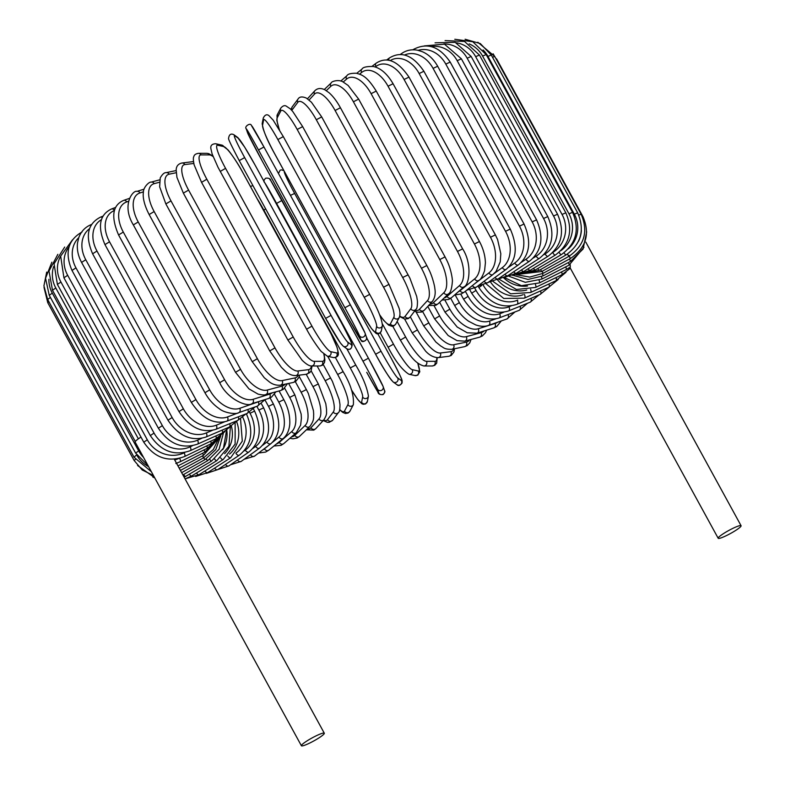 <?xml version="1.0" encoding="UTF-8"?>
<svg xmlns="http://www.w3.org/2000/svg" width="785" height="785" viewBox="0 0 785 785"><rect width="100%" height="100%" fill="white"/><g stroke="black" fill="none" stroke-linecap="round" stroke-linejoin="round"><path stroke-width="1.18" d="M301.401 745.75A13.051 1.737 -28.7 0 1 301.636 745.073A13.051 1.737 -28.7 0 1 313.657 737.086A13.051 1.737 -28.7 0 1 324.303 733.21A13.051 1.737 -28.7 0 1 324.077 733.896A13.051 1.737 -28.7 0 1 312.047 741.884A13.051 1.737 -28.7 0 1 301.401 745.75L135.148 442.073A13.051 1.737 -28.7 0 1 135.373 441.396A13.051 1.737 -28.7 0 1 140.986 437.088M570.175 264.525L570.303 267.057L566.132 269.618A3.111 0.863 -116.5 0 0 565.71 266.851M718.412 537.578A13.051 1.737 -28.7 0 1 730.433 529.59A13.051 1.737 -28.7 0 1 741.079 525.724A13.051 1.737 -28.7 0 1 740.854 526.411A13.051 1.737 -28.7 0 1 728.833 534.389A13.051 1.737 -28.7 0 1 718.187 538.265A13.051 1.737 -28.7 0 1 718.412 537.578M323.636 420.083A27.966 7.801 -116.5 0 0 327.551 419.641L333.311 411.958A27.966 7.801 -116.5 0 0 325.186 380.735L317.101 365.967M327.551 419.641A3.111 2.954 36.9 0 0 332.703 420.181L338.472 412.498C339.473 412.135 339.974 409.456 339.974 404.461L339.198 399.663L332.379 381.333L323.273 364.544M333.311 411.958A3.111 2.954 36.9 0 0 338.472 412.498M325.186 380.735L330.583 377.909M307.298 428.934A27.966 10.087 -115.7 0 0 310.958 427.727L319.024 418.915A27.966 10.087 -115.7 0 0 312.979 386.671L306.199 374.278M312.979 386.671L318.317 383.924L311.115 370.775M319.024 418.915A3.111 2.865 42.5 0 0 323.93 419.759C327.747 413.381 326.217 412.684 326.57 409.623L325.814 403.775L318.317 383.924M310.958 427.727A3.111 2.865 42.5 0 0 315.855 428.571L323.93 419.759M291.529 436.852A27.966 12.305 -114.9 0 0 294.826 435.322L305.139 425.45A27.966 12.305 -114.9 0 0 301.116 392.245L295.327 381.687M301.116 392.245L306.376 389.576L299.252 376.574M305.139 425.45A3.111 2.757 46.3 0 0 309.82 426.52C314.667 419.857 313.333 417.551 313.696 414.303L313.441 410.634L308.338 393.471L306.376 389.576M294.826 435.322A3.111 2.757 46.3 0 0 299.507 436.391L309.82 426.52M276.536 443.898A27.966 14.424 -114.1 0 0 279.283 442.357L291.765 431.505A27.966 14.424 -114.1 0 0 289.685 397.416L284.67 388.251M289.685 397.416L294.846 394.835L288.605 383.433M291.765 431.505A3.111 2.63 49 0 0 296.239 432.761L300.626 425.127L301.411 418.189L301.155 414.068L294.846 394.835M279.283 442.357A3.111 2.63 49 0 0 283.748 443.623L296.239 432.761M272.552 442.249L278.999 437.029A27.966 16.426 -113.1 0 0 278.783 402.126L274.485 394.266M262.622 449.972A27.966 16.426 -113.1 0 0 264.437 448.794L269.029 445.095M278.783 402.126L283.827 399.653L279.077 390.969M278.999 437.029A3.111 2.483 51.1 0 0 283.267 438.462C289.027 433.448 290.048 425.215 289.783 421.113C289.606 413.901 287.624 406.748 283.827 399.653M264.437 448.794A3.111 2.483 51.1 0 0 268.705 450.227L283.267 438.462M262.632 445.281L266.939 442.004A27.966 18.31 -112 0 0 268.49 406.365L264.918 399.85M268.49 406.365L273.396 403.99L270.06 397.897M266.939 442.004A3.111 2.316 52.7 0 0 271.002 443.594C280.451 434.949 281.256 421.751 273.396 403.99M250.474 454.672A3.111 2.316 52.7 0 0 254.477 456.173L271.002 443.594M252.996 448.304L255.674 446.361A27.966 20.057 -110.8 0 0 258.883 410.074L256.832 406.336M258.883 410.074L263.632 407.817L261.474 403.873M255.674 446.361A3.111 2.129 54.1 0 0 259.521 448.117C270.011 438.923 271.375 425.49 263.632 407.817M237.482 459.941A3.111 2.129 54.1 0 0 241.172 461.413L259.521 448.117M244.125 450.904L245.293 450.09A27.966 21.646 -109.3 0 0 250.023 413.253L249.512 412.311M250.023 413.253L254.615 411.104L253.476 409.034M245.293 450.09A3.111 1.923 55.2 0 0 248.923 451.993C260.365 442.338 262.259 428.708 254.615 411.104M225.501 464.426A3.111 1.923 55.2 0 0 228.877 465.917L248.923 451.993M236.157 452.965A27.966 23.079 -107.4 0 0 242.781 417.365M235.922 453.239A3.111 1.707 56.2 0 0 239.288 455.221C251.612 445.154 253.987 431.358 246.402 413.832M214.619 468.115A3.111 1.707 56.2 0 0 217.69 469.646L239.288 455.221M229.505 454.083A27.966 24.325 -105 0 0 236.658 421.761M227.748 455.948A3.111 1.482 57.1 0 0 230.672 457.753L242.3 441.141L240.544 419.013M204.914 470.98A3.111 1.482 57.1 0 0 207.701 472.58L230.672 457.753M224.628 453.671A27.966 25.395 -101.8 0 0 231.369 426.039M220.634 457.871A3.111 1.236 58 0 0 223.146 459.578L235.117 444.084L235.147 423.292M196.466 473.012A3.111 1.236 58 0 0 198.968 474.699L223.146 459.578M222.665 449.697A27.966 26.268 -97.2 0 0 226.806 430.288M214.619 459.019A3.111 0.981 58.7 0 0 216.768 460.687L228.896 446.253L230.398 426.765M189.342 474.199A3.111 0.981 58.7 0 0 191.569 475.985L216.768 460.687M209.762 459.382A3.111 0.726 59.4 0 0 211.587 461.07L223.489 448.137L226.531 430.494M183.602 474.523A3.111 0.726 59.4 0 0 185.564 476.426L211.587 461.07M206.112 458.97L207.632 460.726L219.093 449.246L223.313 433.467M203.05 456.674L204.944 459.657L215.767 449.619L220.801 435.744M44.009 287.418L47.767 302.716L48.886 301.705M135.363 459.421L134.147 460.501L47.767 302.716M202.52 455.849L203.531 457.871L213.353 449.501L218.927 437.912M46.698 272.091L43.921 285.858L47.65 299.448L50.426 297.456M136.649 454.819L134.039 457.223L47.65 299.448M136.865 455.212A27.966 27.553 11.2 0 0 148.591 466.624M202.648 453.21L203.423 455.378L217.759 439.178M49.229 295.288L52.301 293.139L138.68 450.924L135.619 453.063L49.229 295.288L45.55 278.214L51.879 262.17M48.915 279.323A27.966 27.181 27.8 0 0 52.301 293.139M138.68 450.924A27.966 27.181 27.8 0 0 143.518 457.361M204.061 449.864A3.111 0.608 62.8 0 1 204.6 452.209L217.121 440.051M176.664 463.199A3.111 0.608 62.8 0 1 177.331 464.769M53.645 266.566A27.966 26.602 36.9 0 0 55.794 287.997L138.366 438.835M174.702 459.961A27.966 26.602 36.9 0 0 178.45 458.636M135.295 441.504L52.487 290.254L55.794 287.997M179.647 458.342A3.111 0.863 63.5 0 1 180.344 461.678L175.83 463.474M206.749 445.86A3.111 0.863 63.5 0 1 207.054 448.372L180.344 461.678M57.393 284.415L60.926 282.041L147.315 439.816L143.773 442.19L57.393 284.415L54.057 263.789L64.694 247.039M60.661 256.146A27.966 25.817 42.5 0 0 60.926 282.041M147.315 439.816A27.966 25.817 42.5 0 0 184.122 452.817L184.75 452.513M210.694 441.199A3.111 1.119 64.3 0 1 210.782 443.917L220.634 435.871M184.122 452.817A3.111 1.119 64.3 0 1 184.661 456.497L210.782 443.917M63.919 277.792L67.677 275.309L154.056 433.094L150.298 435.567L63.919 277.792L60.671 256.096L72.544 239.759M69.109 246.706A27.966 24.845 46.3 0 0 67.677 275.309M154.056 433.094A27.966 24.845 46.3 0 0 190.147 446.822L192.462 445.743M215.865 435.94A3.111 1.364 65.1 0 1 215.738 438.854L224.942 431.603M190.147 446.822A3.111 1.364 65.1 0 1 190.421 450.619L215.738 438.854M71.994 270.442L75.968 267.862L162.358 425.637L158.384 428.217L71.994 270.442C64.517 252.858 67.863 240.053 82.023 232.017M78.775 237.649A27.966 23.678 49 0 0 75.968 267.862M162.358 425.637A27.966 23.678 49 0 0 197.555 440.179L201.657 438.354M222.214 430.092A3.111 1.599 65.9 0 1 221.88 433.251L230.682 426.412M197.555 440.179A3.111 1.599 65.9 0 1 197.565 444.104L221.88 433.251M81.581 262.416L85.771 259.747L172.15 417.532L167.97 420.201L81.581 262.416C78.078 255.832 76.734 249.296 77.548 242.8L78.794 237.59C81.041 231.565 84.976 227.326 90.599 224.863A3.111 1.825 -113.1 0 1 91.423 224.834M89.578 228.67A27.966 22.333 51.1 0 0 85.771 259.747M172.15 417.532A27.966 22.333 51.1 0 0 206.278 432.957L212.303 430.386M229.701 423.714A3.111 1.825 66.9 0 1 229.181 427.118L237.718 420.466M206.278 432.957A3.111 1.825 66.9 0 1 206.043 437L229.181 427.118M92.601 253.781L96.977 251.033L183.366 408.818L178.98 411.566L92.601 253.781C85.016 235.932 87.626 223.725 100.451 217.17A3.111 2.031 -112 0 1 102.305 217.612M101.471 219.653A27.966 20.812 52.7 0 0 96.977 251.033M183.366 408.818A27.966 20.812 52.7 0 0 216.277 425.205L224.461 421.888M238.257 416.835A3.111 2.031 68 0 1 237.561 420.534L245.882 413.94M216.277 425.205A3.111 2.031 68 0 1 215.787 429.346L237.561 420.534M104.964 244.606L109.527 241.79L195.907 399.565L191.344 402.391L104.964 244.606C97.291 226.571 99.469 214.697 111.499 208.987A3.111 2.227 -110.8 0 1 114.433 210.547M114.424 210.566A27.966 19.134 54.1 0 0 109.527 241.79M195.907 399.565A27.966 19.134 54.1 0 0 227.444 416.972L239.925 412.243M247.805 409.485A3.111 2.227 69.2 0 1 246.971 413.528L255.027 406.964M227.444 416.972A3.111 2.227 69.2 0 1 226.718 421.211L246.971 413.528M118.574 234.96L123.304 232.075L209.693 389.851L204.963 392.736L118.574 234.96C110.783 216.699 112.49 205.17 123.687 200.371A3.111 2.404 -109.3 0 1 126.719 201.922A27.966 17.319 55.2 0 0 123.304 232.075M128.436 201.313L126.719 201.922M209.693 389.851A27.966 17.319 55.2 0 0 239.719 408.328L258.304 401.841A27.966 17.319 55.2 0 0 259.57 401.302M258.304 401.841A3.111 2.404 70.7 0 1 257.323 406.169L265.075 399.585M239.719 408.328A3.111 2.404 70.7 0 1 238.738 412.655L257.323 406.169M133.342 224.902L138.219 221.969L224.608 379.754L219.721 382.688L133.342 224.902C121.057 204.62 133.352 189.725 136.904 191.403A3.111 2.561 -107.4 0 1 139.995 192.933A27.966 15.366 56.2 0 0 138.219 221.969M143.449 191.844L139.995 192.933M224.608 379.754A27.966 15.366 56.2 0 0 253.005 399.339L269.765 394.09A27.966 15.366 56.2 0 0 272.346 392.775M269.765 394.09A3.111 2.561 72.6 0 1 268.529 398.495L271.551 397.063L275.927 391.813M253.005 399.339A3.111 2.561 72.6 0 1 251.769 403.745L268.529 398.495M149.14 214.531L154.154 211.557L240.544 369.333L235.52 372.316L149.14 214.531C142.801 202.304 142.958 195.004 143.361 192.56C143.086 187.429 149.248 181.551 151.073 182.14A3.111 2.698 -105 0 1 154.184 183.661A27.966 13.296 57.1 0 0 154.154 211.557M159.384 182.267L154.184 183.661M240.544 369.333A27.966 13.296 57.1 0 0 267.185 390.076L282.001 386.102A27.966 13.296 57.1 0 0 285.181 384.15M282.001 386.102A3.111 2.698 75 0 1 280.51 390.587L283.257 389.37L287.487 383.669M267.185 390.076A3.111 2.698 75 0 1 265.693 394.561L280.51 390.587M165.851 203.914L170.993 200.901L257.372 358.686L252.23 361.689L165.851 203.914L159.649 186.82L160.248 177.842C162.436 174.172 164.389 172.445 166.106 172.661A3.111 2.826 -101.8 0 1 169.158 174.191A27.966 11.127 58 0 0 170.993 200.901M176.183 172.72L169.158 174.191M257.372 358.686A27.966 11.127 58 0 0 282.168 380.597L294.924 377.938A27.966 11.127 58 0 0 298.241 375.289M294.924 377.938A3.111 2.826 78.2 0 1 293.139 382.491L295.67 381.481L298.997 377.3L299.615 375.112M282.168 380.597A3.111 2.826 78.2 0 1 280.382 385.16L293.139 382.491M183.347 193.12L188.596 190.098L274.976 347.883L269.736 350.905L183.347 193.12L176.939 177.361L176.183 170.09C176.232 166.263 178.146 163.908 181.914 163.025A3.111 2.914 -97.2 0 1 184.818 164.575A27.966 8.87 58.7 0 0 188.596 190.098M193.816 163.447L184.818 164.575M274.976 347.883A27.966 8.87 58.7 0 0 297.829 370.991L308.436 369.656A27.966 8.87 58.7 0 0 311.4 365.967M193.512 161.749A3.111 2.914 -97.2 0 0 192.511 161.69L181.914 163.025M308.436 369.656A3.111 2.914 82.8 0 1 306.297 374.268L309.771 372.63L311.135 370.736L312.087 365.967M297.829 370.991A3.111 2.914 82.8 0 1 295.7 375.603L306.297 374.268M201.627 182.297L206.838 179.225L293.217 337.01L287.889 340.033L201.51 182.257L194.15 164.899C193.218 160.356 193.09 157.638 193.797 156.735C194.111 154.9 195.671 153.772 198.448 153.34A3.111 2.993 -90 0 1 201.048 154.91A27.966 6.545 59.4 0 0 206.838 179.225M213.078 156.588A27.966 6.545 59.4 0 0 209.418 154.91L201.048 154.91M293.217 337.01A27.966 6.545 59.4 0 0 314.059 361.326L322.419 361.326A27.966 6.545 59.4 0 0 323.822 354.104M209.418 154.91A3.111 2.993 -90 0 0 206.808 153.34L198.448 153.34M322.419 361.326A3.111 2.993 90 0 1 319.819 365.967L322.301 365.31L324.47 362.572L324.902 359.991L324.107 354.359M314.059 361.326A3.111 2.993 90 0 1 311.459 365.967L319.819 365.967M220.242 171.424L225.57 168.363L311.949 326.138L306.621 329.2M311.949 326.138A27.966 4.17 60.1 0 0 330.721 351.66L336.785 353.005A27.966 4.17 60.1 0 0 328.935 329.896L242.555 172.111A27.966 4.17 60.1 0 0 223.784 146.589L217.72 145.254A27.966 4.17 60.1 0 0 225.57 168.363M217.72 145.254A3.111 3.042 -77.5 0 0 215.718 143.743C211.97 143.9 210.36 145.539 210.88 148.64L212.107 153.919L218.034 167.333L306.562 329.16C312.312 340.111 321.281 351.935 321.448 351.651L327.384 356.223L333.458 357.567A3.111 3.042 102.5 0 0 336.785 353.005M223.784 146.589A3.111 3.042 -77.5 0 0 221.782 145.088L215.718 143.743M330.721 351.66A3.111 3.042 102.5 0 1 327.384 356.223M325.598 318.357L239.229 160.601L244.665 157.589L331.044 315.374L325.628 318.396A27.966 1.766 -119.2 0 0 342.289 345.115M331.044 315.374A27.966 1.766 60.8 0 0 347.706 342.093L351.425 344.762A27.966 1.766 60.8 0 0 341.455 322.841L255.076 165.066A27.966 1.766 60.8 0 0 238.414 138.346L234.695 135.677A27.966 1.766 60.8 0 0 244.665 157.589M234.695 135.677A3.111 3.071 -54.4 0 0 233.802 134.667C230.849 133.264 229.112 134.5 228.582 138.366C228.003 138.592 231.555 146.01 239.229 160.601L325.608 318.376L340.396 342.957L343.182 346.126L346.901 348.795A3.111 3.071 125.6 0 0 351.425 344.762M238.414 138.346A3.111 3.071 -54.4 0 0 237.521 137.336L233.802 134.667M255.076 165.066L244.665 147.119L237.521 137.336M341.455 322.841L255.096 165.085M347.706 342.093A3.111 3.071 125.6 0 1 343.182 346.126M258.5 149.964L263.956 146.991L350.336 304.776L344.88 307.749L258.5 149.964A27.966 0.648 -118.5 0 0 246.402 129.231L247.746 133.205A27.966 0.648 -118.5 0 0 262.268 161.102L348.648 318.877A27.966 0.648 -118.5 0 0 360.757 339.62L359.402 335.646A27.966 0.648 -118.5 0 0 344.88 307.749M251.857 126.257A27.966 0.648 61.5 0 1 263.956 146.981L251.308 125.276C250.474 122.411 244.056 126.571 246.186 128.74A3.111 3.081 -18.7 0 0 246.402 129.231M263.956 146.991L350.336 304.776A27.966 0.648 61.5 0 1 364.868 332.673M246.186 128.74L247.53 132.714A3.111 3.081 -18.7 0 0 247.746 133.205M348.648 318.877L262.268 161.111L247.53 132.714M348.658 318.887L361.306 340.602C362.14 343.477 368.558 339.306 366.428 337.138A3.111 3.081 161.3 0 1 360.757 339.62M366.428 337.138L365.084 333.164A3.111 3.081 161.3 0 1 359.402 335.646M277.861 139.553L283.316 136.619L369.666 294.365L364.24 297.329L277.861 139.553A27.966 3.062 -117.9 0 0 263.613 119.968L262.573 125.217A27.966 3.062 -117.9 0 0 274.956 154.262L361.335 312.037A27.966 3.062 -117.9 0 0 375.583 331.633L376.623 326.374A27.966 3.062 -117.9 0 0 364.24 297.329M369.706 294.444L283.316 136.619L273.17 120.134L268.872 115.572C266.831 114.021 264.977 114.806 263.299 117.917A3.111 3.062 11.2 0 0 263.613 119.968M263.299 117.917L262.259 123.166A3.111 3.062 11.2 0 0 262.573 125.217M262.259 123.166C262.73 129.633 266.959 140.015 274.956 154.311L361.335 312.087L371.482 328.572L375.789 333.125C377.83 334.685 379.685 333.9 381.363 330.789A3.111 3.062 -168.8 0 1 375.583 331.633M381.363 330.789L382.403 325.539A3.111 3.062 -168.8 0 1 376.623 326.374M379.528 314.569A27.966 5.456 -117.2 0 0 390.38 323.881L393.795 317.385A27.966 5.456 -117.2 0 0 383.561 287.232L297.181 129.446L302.598 126.66M388.987 284.445L302.617 126.562L292.805 111.568L290.352 108.879L286.103 106.024C284.533 105.151 282.747 105.847 280.755 108.134A3.111 3.022 27.8 0 0 280.795 110.979L277.38 117.465A27.966 5.456 -117.2 0 0 279.529 129.957M297.181 129.446A27.966 5.456 -117.2 0 0 280.795 110.979M393.795 317.385A3.111 3.022 -152.2 0 0 399.261 317.444C400.262 314.903 400.183 311.753 399.015 308.005L388.997 284.347L383.561 287.232M280.755 108.134L277.34 114.63A3.111 3.022 27.8 0 0 277.38 117.465M379.675 314.942L383.796 320.506L388.604 325.127L391.96 326.285L393.962 325.824L395.846 323.93A3.111 3.022 -152.2 0 1 390.38 323.881M399.761 316.061A27.966 7.801 -116.5 0 0 405.04 316.424L410.81 308.74A27.966 7.801 -116.5 0 0 402.685 277.517L316.306 119.732L321.703 116.916L311.439 102.236L306.425 98.125C302.215 96.3 299.409 96.643 297.986 99.136A3.111 2.954 36.9 0 0 297.8 102.335L292.04 110.008A27.966 7.801 -116.5 0 0 291.794 110.391M316.306 119.732A27.966 7.801 -116.5 0 0 297.8 102.335M408.033 274.858L402.685 277.517M297.986 99.136L292.226 106.819A3.111 2.954 36.9 0 0 292.04 110.008M399.634 316.532L404.756 319.083L408.269 318.592L410.202 316.963A3.111 2.954 -143.1 0 1 405.04 316.424M410.202 316.963L415.962 309.28A3.111 2.954 -143.1 0 1 410.81 308.74M415.128 310.399A27.966 10.087 -115.7 0 0 419.445 309.319L427.521 300.518A27.966 10.087 -115.7 0 0 421.476 268.274L335.097 110.489L340.425 107.741C336.834 101.236 333.026 96.221 329.013 92.689L324.853 89.784C320.82 87.832 317.483 88.146 314.834 90.746A3.111 2.865 42.5 0 0 314.51 94.102L309.094 100.019M335.097 110.489A27.966 10.087 -115.7 0 0 314.51 94.102M340.425 107.741L426.814 265.516L421.476 268.274M414.509 311.213L417.286 312.224L421.506 312.047L424.351 310.163A3.111 2.865 -137.5 0 1 419.445 309.319M424.351 310.163L432.427 301.352A3.111 2.865 -137.5 0 1 427.521 300.518M429.827 304.197A27.966 12.305 -114.9 0 0 433.497 302.627L443.81 292.756A27.966 12.305 -114.9 0 0 439.786 259.56L353.407 101.775L358.657 99.106L348.128 85.437L343.104 81.993C339.297 79.216 331.525 81.169 331.191 82.925A3.111 2.757 46.3 0 0 330.809 86.35L326.315 90.638M353.407 101.775A27.966 12.305 -114.9 0 0 330.809 86.35M358.657 99.106L445.046 256.891L439.786 259.56M428.561 305.571L435.871 305.296L438.177 303.697A3.111 2.757 -133.7 0 1 433.497 302.627M438.177 303.697L448.49 293.825A3.111 2.757 -133.7 0 1 443.81 292.756M444.143 297.986A27.966 14.424 -114.1 0 0 447.067 296.396L459.559 285.534A27.966 14.424 -114.1 0 0 457.478 251.445L371.099 93.66L376.25 91.089C366.34 75.232 361.375 74.84 356.498 73.26C351.042 73.162 347.853 73.967 346.941 75.694A3.111 2.63 49 0 0 346.548 79.118L343.192 82.042M371.099 93.66A27.966 14.424 -114.1 0 0 346.548 79.118M376.25 91.089L462.64 248.865L457.478 251.445M441.955 300.086L448.794 299.399L451.542 297.652A3.111 2.63 -131 0 1 447.067 296.396M451.542 297.652L464.023 286.79A3.111 2.63 -131 0 1 459.559 285.534M458.195 291.873A27.966 16.426 -113.1 0 0 460.079 290.666L474.631 278.901A27.966 16.426 -113.1 0 0 474.415 243.998L388.035 86.213L393.079 83.74C387.29 73.859 380.725 68.118 373.395 66.509C366.723 66.332 362.915 67.196 361.983 69.09A3.111 2.483 51.1 0 0 361.62 72.485L359.559 74.163M388.035 86.213A27.966 16.426 -113.1 0 0 361.62 72.485M393.079 83.74L479.458 241.515L474.415 243.998M454.672 294.924L461.237 293.963L464.337 292.099A3.111 2.483 -128.9 0 1 460.079 290.666M464.337 292.099L478.899 280.333A3.111 2.483 -128.9 0 1 474.631 278.901M474.336 284.013L488.927 272.905A27.966 18.31 -112 0 0 490.478 237.266L404.089 79.491L408.995 77.116C397.877 60.837 386.946 56.177 376.211 63.143A3.111 2.316 52.7 0 0 375.917 66.49L375.25 67M404.089 79.491A27.966 18.31 -112 0 0 375.917 66.49M408.995 77.116L495.374 234.892L490.478 237.266M466.663 290.214L476.466 287.075A3.111 2.316 -127.3 0 1 472.442 285.554M476.466 287.075L492.98 274.495A3.111 2.316 -127.3 0 1 488.927 272.905M494.138 273.533L502.322 267.597A27.966 20.057 -110.8 0 0 505.53 231.31L419.151 73.525L423.9 71.268C412.9 55.185 401.439 50.721 389.517 57.904A3.111 2.129 54.1 0 0 388.967 60.327M419.151 73.525A27.966 20.057 -110.8 0 0 390.184 60.602M423.9 71.268L510.279 229.053L505.53 231.31M477.859 286.015L487.819 282.649A3.111 2.129 -125.9 0 1 484.168 281.216M487.819 282.649L506.178 269.343A3.111 2.129 -125.9 0 1 502.322 267.597M508.523 267.322L514.734 263.014A27.966 21.646 -109.3 0 0 519.464 226.168L433.084 68.383L437.667 66.244C433.673 59.199 428.492 54.322 422.144 51.624L417.522 50.22C411.703 49.151 406.463 50.211 401.812 53.4A3.111 1.923 55.2 0 0 401.213 54.557M433.084 68.383A27.966 21.646 -109.3 0 0 404.481 55.038M437.667 66.244L524.046 224.029L519.464 226.168M488.191 282.384L498.318 278.832A3.111 1.923 -124.8 0 1 495.001 277.439M498.318 278.832L518.365 264.918A3.111 1.923 -124.8 0 1 514.734 263.014M521.544 262.2L526.058 259.187A27.966 23.079 -107.4 0 0 532.171 221.88L445.792 64.095L450.197 62.084C439.374 46.266 426.981 42.125 412.998 49.661A3.111 1.707 56.2 0 0 412.822 49.808M445.792 64.095A27.966 23.079 -107.4 0 0 418.15 50.348M450.197 62.084L536.577 219.859L532.171 221.88M497.533 279.352L507.866 275.672A3.111 1.707 -123.8 0 1 504.883 274.269M507.866 275.672L529.453 261.248A3.111 1.707 -123.8 0 1 526.058 259.187M533.309 258.02L536.204 256.146A27.966 24.325 -105 0 0 543.563 218.485L457.184 60.7L461.384 58.806L444.496 44.176L424.342 45.913M457.184 60.7A27.966 24.325 -105 0 0 431.23 46.609M461.384 58.806L547.773 216.591L543.563 218.485M505.638 276.987L516.402 273.2A3.111 1.482 -122.9 0 1 513.733 271.757M516.402 273.2L539.373 258.363A3.111 1.482 -122.9 0 1 536.204 256.146M543.789 254.742L545.104 253.928A27.966 25.395 -101.8 0 0 553.543 215.993L467.163 58.218L471.157 56.461L455.114 42.292L435.057 42.832M467.163 58.218A27.966 25.395 -101.8 0 0 443.849 43.97M471.157 56.461L557.546 214.236L553.543 215.993M512.301 275.329L523.85 271.414A3.111 1.236 -122 0 1 521.476 269.922M523.85 271.414L548.028 256.293A3.111 1.236 -122 0 1 545.104 253.928M552.915 252.387A27.966 26.268 -97.2 0 0 562.04 214.442L475.651 56.667L479.439 55.038L464.504 41.438L445.085 40.594M475.651 56.667A27.966 26.268 -97.2 0 0 456.311 42.773M479.439 55.038L565.828 212.813L562.04 214.442M517.256 274.387L530.16 270.354A3.111 0.981 -121.3 0 1 528.079 268.774M530.16 270.354L555.348 255.056A3.111 0.981 -121.3 0 1 552.709 252.584M560.941 250.631A27.966 26.935 -90 0 0 568.988 213.834L482.598 56.059L486.17 54.567L472.796 41.752L454.8 39.27M482.598 56.059A27.966 26.935 -90 0 0 469.175 43.901M486.17 54.567L572.55 212.343L568.988 213.834M519.974 274.093L535.272 270.011A3.111 0.726 -120.6 0 1 533.476 268.342M535.272 270.011L561.295 254.654A3.111 0.726 -120.6 0 1 559.087 252.348M568.409 248.816A27.966 27.406 -77.5 0 0 574.335 214.177L487.946 56.392L491.282 55.038L480.292 43.558L465.112 39.25M487.946 56.392A27.966 27.406 -77.5 0 0 483.099 49.975M491.282 55.038L577.662 212.823L574.335 214.177M519.768 274.122L539.158 270.393L537.627 268.617M539.158 270.393L565.808 255.096L563.993 252.858M492.489 57.236L494.746 56.461L477.829 42.223M578.368 241.544A27.966 27.661 -54.4 0 0 581.381 230.456M494.746 56.461L581.135 214.236L578.78 215.07M518.365 274.299L541.787 271.502L540.522 269.618M541.787 271.502L568.86 256.371L567.388 254.124M496.051 58.836L493.117 53.802M496.542 58.816L582.931 216.591L582.323 216.66M516.108 274.691L529.757 277.085L543.132 273.317L542.121 271.316M543.132 273.317L570.43 258.481L568.811 255.361M512.89 275.27L527.991 279.45L543.181 275.839L542.415 273.7M543.181 275.839L570.499 261.415L569.576 258.952M509.21 276.349L525.302 282.325L541.944 279.048A3.111 0.608 -117.2 0 0 541.395 276.712M541.944 279.048L569.056 265.134A3.111 0.608 -117.2 0 0 568.389 262.524M504.441 277.556L521.358 285.671L539.413 282.914A3.111 0.863 -116.5 0 0 539.079 280.333M503.705 277.87A27.966 25.817 42.5 0 0 527.52 285.995M498.995 279.166L516.422 289.488L535.615 287.408A3.111 1.119 -115.7 0 0 535.458 284.533M535.615 287.408L561.726 274.828A3.111 1.119 -115.7 0 0 561.55 271.895M497.258 279.519A27.966 24.845 46.3 0 0 526.784 289.999M493.029 281.452L510.662 293.796L530.582 292.501A3.111 1.364 -114.9 0 0 530.582 289.263M530.582 292.501L555.898 280.736A3.111 1.364 -114.9 0 0 555.947 277.615M490.586 282.08A27.966 23.678 49 0 0 523.183 294.699M486.043 283.787L503.744 298.457L524.351 298.153A3.111 1.599 -114.1 0 0 524.458 294.483M524.351 298.153L548.666 287.29A3.111 1.599 -114.1 0 0 548.931 283.974M483.177 285.063A27.966 22.333 51.1 0 0 517.197 300.282L517.747 300.047M478.055 286.015L478.879 287.526L481.745 285.485M478.879 287.526C489.565 303.402 502.263 308.996 516.962 304.315A3.111 1.825 -113.1 0 0 517.197 300.282M516.962 304.315L540.09 294.444A3.111 1.825 -113.1 0 0 540.571 290.911M474.807 288.183L476.044 290.43A27.966 20.812 52.7 0 0 508.955 306.817L511.192 305.905M469.911 289.969L471.667 293.178L476.044 290.43M471.667 293.178C482.373 309.162 494.638 315.089 508.464 310.958A3.111 2.031 -112 0 0 508.955 306.817M508.464 310.958L530.238 302.147A3.111 2.031 -112 0 0 530.905 298.369M465.348 291.284L468.125 296.367A27.966 19.134 54.1 0 0 499.662 313.774L503.784 312.214M460.795 294.139L463.562 299.193L468.125 296.367M463.562 299.193C474.287 315.315 486.082 321.585 498.936 318.003A3.111 2.227 -110.8 0 0 499.662 313.774M498.936 318.003L519.189 310.33A3.111 2.227 -110.8 0 0 520.013 306.278M506.767 315.04L507.983 314.608A27.966 17.319 55.2 0 0 509.112 314.147M455.182 294.964L459.372 302.627A27.966 17.319 55.2 0 0 489.408 321.104L495.786 318.867M450.708 298.32L454.643 305.512L459.372 302.627M454.643 305.512C458.312 312.077 462.983 317.326 468.674 321.261L475.71 324.911C480.577 326.57 484.816 326.737 488.427 325.432A3.111 2.404 -109.3 0 0 489.408 321.104M488.427 325.432L507.002 318.936A3.111 2.404 -109.3 0 0 507.983 314.608M444.997 300.292L449.854 309.162A27.966 15.366 56.2 0 0 478.251 328.748L495.011 323.498A27.966 15.366 56.2 0 0 497.504 322.262M439.62 302.313L444.977 312.096L449.854 309.162M444.977 312.096L457.194 327.031L467.261 332.791L477.025 333.164A3.111 2.561 -107.4 0 0 478.251 328.748M477.025 333.164L493.785 327.904A3.111 2.561 -107.4 0 0 495.011 323.498M434.154 305.895L439.649 315.923A27.966 13.296 57.1 0 0 466.29 336.657L481.107 332.683A27.966 13.296 57.1 0 0 484.09 330.946M427.786 306.415L434.625 318.896L439.649 315.923M434.625 318.896L448.156 335.519L457.047 340.661L464.798 341.141A3.111 2.698 -105 0 0 466.29 336.657M464.798 341.141L479.615 337.167A3.111 2.698 -105 0 0 481.107 332.683M422.624 311.547L428.816 322.851A27.966 11.127 58 0 0 453.612 344.762L466.368 342.103A27.966 11.127 58 0 0 469.44 339.895M416.011 311.851L423.674 325.853L428.816 322.851M423.674 325.853L435.832 341.995L440.856 346.106C443.8 347.48 443.79 349.384 451.826 349.325A3.111 2.826 -101.8 0 0 453.612 344.762M451.826 349.325L464.583 346.656A3.111 2.826 -101.8 0 0 466.368 342.103M410.3 316.826L417.453 329.896A27.966 8.87 58.7 0 0 440.307 353.014L450.904 351.67A27.966 8.87 58.7 0 0 453.681 348.933M404.618 319.053L412.203 332.918L417.453 329.896M412.203 332.918L425.568 351.091C429.454 355.32 433.663 357.499 438.177 357.626A3.111 2.914 -97.2 0 0 440.307 353.014M438.177 357.626L448.775 356.282A3.111 2.914 -97.2 0 0 450.904 351.67M397.132 321.477L405.639 337.01A27.966 6.545 59.4 0 0 426.481 361.335L434.841 361.335A27.966 6.545 59.4 0 0 436.813 357.666M400.438 340.091L405.639 337.01M392.745 326.226L400.311 340.042C406.885 350.63 413.273 363.112 423.88 365.977A3.111 2.993 -90 0 0 426.481 361.335M423.88 365.977L432.241 365.977A3.111 2.993 -90 0 0 434.841 361.335M382.472 324.068L393.471 344.144A27.966 4.17 60.1 0 0 412.243 369.666L418.307 371.001A27.966 4.17 60.1 0 0 417.708 363.18M388.133 347.205L393.471 344.144M380.234 332.84L388.075 347.166C395.14 360.855 402.087 369.872 408.906 374.229A3.111 3.042 -77.5 0 0 412.243 369.666M408.906 374.229L414.971 375.564A3.111 3.042 -77.5 0 0 418.307 371.001M401.41 380.607A3.111 3.071 -54.4 0 1 396.896 384.65C398.358 386.191 400.095 385.621 402.097 382.952C401.792 379.616 404.452 383.433 391.46 358.716L377.791 333.743L391.45 358.696A27.966 1.766 60.8 0 1 401.41 380.607L397.691 377.938A27.966 1.766 60.8 0 1 381.029 351.229L294.65 193.444A27.966 1.766 60.8 0 1 284.337 171.444M375.593 354.202L366.595 337.766M392.274 380.97A27.966 1.766 -119.2 0 1 375.613 354.251L381.029 351.229M283.787 170.522A3.111 3.071 125.6 0 1 283.856 170.571L281.265 169.845L280.117 170.237L278.469 173.485M290.44 195.367L294.65 193.444M366.595 337.786L375.593 354.231C382.815 367.674 388.673 376.928 393.167 381.981A3.111 3.071 -54.4 0 0 397.691 377.938M378.831 393.049A3.111 3.081 -18.7 0 0 384.503 390.567C385.307 391.47 384.827 392.804 383.08 394.561C379.95 394.865 378.213 393.991 377.87 391.941L366.732 372.325A27.966 0.648 -118.5 0 0 378.831 393.049L377.487 389.075A27.966 0.648 -118.5 0 0 362.964 361.178L276.585 203.403L282.041 200.42L368.41 358.195A27.966 0.648 61.5 0 1 382.943 386.112M269.942 179.696A27.966 0.648 61.5 0 1 282.031 200.42M276.585 203.403A27.966 0.648 -118.5 0 0 264.79 182.797M362.964 361.178L368.42 358.205L270.894 180.805C270.56 178.754 268.823 177.881 265.693 178.185C263.937 179.951 263.466 181.276 264.26 182.179M368.42 358.205L383.159 386.593A3.111 3.081 -18.7 0 1 377.487 389.075M346.793 348.717L355.693 364.976M351.346 389.635A27.966 3.062 -117.9 0 0 361.61 402.234L362.65 396.984A27.966 3.062 -117.9 0 0 350.277 367.939L263.897 210.154A27.966 3.062 -117.9 0 0 257.117 198.644M263.897 210.154L265.624 208.81M350.277 367.939L355.742 365.054M362.65 396.984A3.111 3.062 11.2 0 0 368.43 396.14C367.115 387.584 362.886 377.202 355.733 365.005L346.833 348.746M361.61 402.234A3.111 3.062 11.2 0 0 367.4 401.4L368.43 396.14M339.758 409.564A27.966 5.456 -117.2 0 0 344.478 411.124L347.892 404.628A27.966 5.456 -117.2 0 0 337.658 374.474L327.698 356.302M337.658 374.474L343.074 371.688M347.892 404.628A3.111 3.022 27.8 0 0 353.358 404.687C354.104 395.248 350.679 384.208 343.094 371.59L335.401 357.538M344.478 411.124A3.111 3.022 27.8 0 0 349.943 411.173L353.358 404.687M323.214 420.534L327.266 422.301L329.278 422.301L332.703 420.181M315.855 428.571L313.794 430.131L306.395 429.797M299.507 436.391L297.152 438.001L293.021 438.815L289.91 438.265M283.748 443.623L281.059 445.34L273.936 446.008M268.705 450.227L265.644 452.072L258.628 453.014M254.477 456.173L244.106 459.284M241.172 461.413L230.496 464.789M228.877 465.917L217.916 469.499M217.69 469.646L206.347 473.394M207.701 472.58L195.632 476.475M198.968 474.699L185.603 478.722M191.569 475.985L185.064 478.889M185.564 476.426L184.141 477.211M182.895 474.925L207.632 460.726M154.782 477.928L152.859 477.084M181.659 472.658L204.944 459.657M154.616 477.623L137.581 465.515M180.432 470.421L203.531 457.871M153.448 475.504L142.222 469.989L134.147 460.501M179.196 468.174L203.423 455.378M151.397 471.756L134.039 457.223M177.95 465.888L204.6 452.209M147.963 465.476L135.619 453.063M324.303 733.21L174.299 459.235M217.945 438.913L207.054 448.372M52.487 290.254L49.004 271.07L57.855 254.32M184.661 456.497C168.029 462.61 154.4 457.841 143.773 442.19M190.421 450.619C174.319 456.301 160.945 451.277 150.298 435.567M197.565 444.104C182.11 449.305 169.05 444.006 158.384 428.217M91.698 224.402L90.599 224.863M206.043 437C191.354 441.67 178.656 436.077 167.97 420.201M103.11 216.091L100.451 217.17M215.787 429.346C201.961 433.477 189.695 427.56 178.98 411.566M115.699 207.397L111.499 208.987M226.718 421.211C213.863 424.783 202.069 418.513 191.344 402.391M129.378 198.389L123.687 200.371M238.738 412.655C237.433 414.362 224.961 413.636 219.054 408.534C213.343 404.599 208.643 399.339 204.963 392.736M144.067 189.165L136.904 191.403M251.769 403.745C247.304 407.366 227.208 399.212 219.721 382.688M159.679 179.834L151.073 182.14M265.693 394.561C264.633 395.208 262.092 395.051 258.049 394.109L248.963 388.869L235.52 372.316M176.154 170.561L166.106 172.661M280.382 385.16C276.379 385.533 272.699 384.444 269.334 381.883L264.29 377.742L252.23 361.689M192.511 161.69L193.502 161.631M295.7 375.603C291.971 375.652 288.409 374.062 285.024 370.844L281.383 367.321L269.736 350.905M206.808 153.34L208.771 153.664L212.872 156.048M311.459 365.967C309.221 366.036 306.081 364.103 302.058 360.168L287.889 340.033M221.782 145.088L227.728 149.66C227.895 149.376 236.864 161.2 242.614 172.15L331.142 333.978L337.069 347.392L338.296 352.671C338.816 355.782 337.207 357.411 333.458 357.567M341.475 322.861C349.148 337.452 352.7 344.86 352.122 345.096C351.592 348.962 349.845 350.198 346.901 348.795M365.084 333.164L350.336 304.776M382.403 325.539C381.932 319.073 377.693 308.691 369.706 294.395M277.34 114.63L276.83 120.497L279.303 129.574M399.261 317.444L395.846 323.93M321.703 116.916L409.868 278.116L416.698 296.445L417.473 301.244C417.473 306.248 416.963 308.927 415.962 309.28M292.226 106.819L290.99 109.517M307.475 98.773L314.834 90.746M432.427 301.352C434.968 297.75 435.753 293.374 434.792 288.232C434.87 286.967 432.515 276.546 428.698 269.186L426.814 265.516M324.303 89.51L331.191 82.925M448.49 293.825C450.492 292.903 451.777 288.831 452.366 281.609C452.68 280.255 451.257 269.294 446.979 260.708L445.046 256.891M340.788 81.051L346.941 75.694M464.023 286.79C468.998 285.397 472.629 264.349 462.64 248.865M356.753 73.309L361.983 69.09M478.899 280.333C480.528 279.813 482.422 276.595 484.59 270.688L485.405 262.818C485.209 255.645 483.226 248.551 479.458 241.515M372.07 66.293L376.211 63.143M492.98 274.495L496.11 271.365L500.241 261.856L500.81 253.683L497.582 239.523L495.374 234.892M386.583 60.023L389.517 57.904M506.178 269.343C516.658 260.159 518.021 246.725 510.279 229.053M400.193 54.518L401.812 53.4M518.365 264.918C529.806 255.253 531.7 241.623 524.046 224.029M529.453 261.248C541.787 251.18 544.152 237.384 536.577 219.859M539.373 258.363C552.493 247.972 555.289 234.048 547.773 216.591M548.028 256.293C561.844 245.656 565.023 231.644 557.546 214.236M555.348 255.056C569.773 244.253 573.266 230.182 565.828 212.813M561.295 254.654C576.21 243.772 579.968 229.671 572.55 212.343M565.808 255.096C581.116 244.213 585.06 230.123 577.662 212.823M568.86 256.371C584.433 245.577 588.524 231.526 581.135 214.236M570.43 258.481C586.14 247.844 590.31 233.881 582.931 216.591M570.499 261.415L583.069 249.051L586.68 231.889M569.056 265.134L583.991 247.226M741.079 525.724L585.816 242.123M566.132 269.618L539.413 282.914M718.187 538.265L569.881 267.381M561.726 274.828L570.371 268.274M555.898 280.736L566.005 272.277M548.666 287.29L558.145 279.558M540.09 294.444L549.166 287.065M530.238 302.147L539.001 294.915M519.189 310.33L527.579 303.216M507.002 318.936L514.989 311.92M493.785 327.904L496.758 326.501L501.311 320.928M479.615 337.167L482.314 335.99L485.522 332.624L486.621 330.151M464.583 346.656L467.173 345.606L469.783 342.839L471.01 339.473M448.775 356.282L451.179 355.468L453.946 351.965L454.544 348.756M432.241 365.977L434.733 365.31L436.676 363.121L437.186 357.675M414.971 375.564L417.777 375.181L419.798 371.737L417.816 363.269M396.896 384.65L393.167 381.981M384.503 390.567L383.159 386.593M250.454 186.467L252.898 185.564M367.4 401.4L365.555 403.951L363.219 404.285L361.728 403.676L357.518 399.182L351.386 389.743M349.943 411.173L348.079 413.057L345.469 413.489L342.702 412.37L339.699 409.79"/></g></svg>
